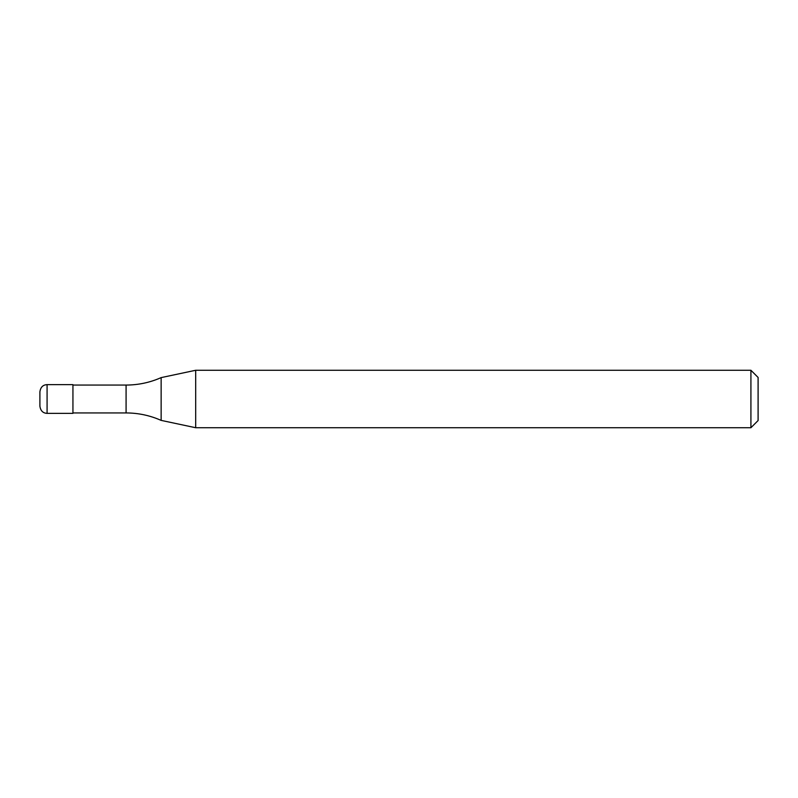 <?xml version="1.0" encoding="UTF-8"?>
<svg xmlns="http://www.w3.org/2000/svg" width="798" height="798" viewBox="0 0 798 798"><rect width="100%" height="100%" fill="white"/><g stroke="black" fill="none" stroke-linecap="round" stroke-linejoin="round"><path stroke-width="1.2" d="M47.082 413.364C42.962 413.174 40.568 410.78 39.9 406.182L39.9 391.818C40.568 387.22 42.962 384.826 47.082 384.636L72.937 384.636L72.937 413.364L47.082 413.364L47.082 384.636M750.918 427.728L750.918 370.272L758.1 377.454L758.1 420.546L750.918 427.728L195.69 427.728L161.136 420.386C149.974 415.449 138.293 412.965 126.084 412.935L72.937 412.935M72.937 385.065L126.084 385.065C138.293 385.035 149.974 382.551 161.136 377.614L195.69 370.272L750.918 370.272M161.136 420.386L161.136 377.614M195.69 427.728L195.69 370.272M126.084 412.935L126.084 385.065"/></g></svg>
